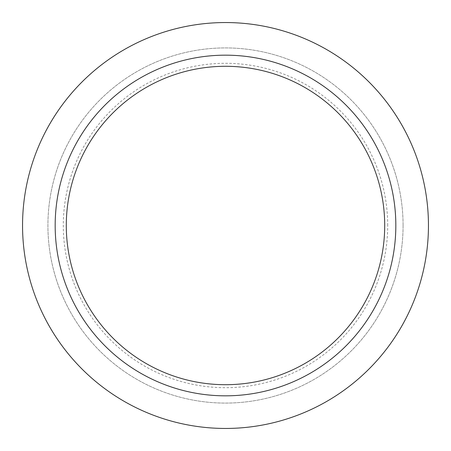 <?xml version="1.0" encoding="UTF-8"?>
<svg xmlns="http://www.w3.org/2000/svg" width="451" height="451" viewBox="0 0 451 451"><rect width="100%" height="100%" fill="white"/><g stroke="black" fill="none" stroke-linecap="round" stroke-linejoin="round"><path stroke-width="0.34" stroke-dasharray="2.25 1.69" d="M387.708 225.5A162.208 162.208 0 0 0 144.399 85.025A162.208 162.208 0 0 0 144.399 365.975A162.208 162.208 0 0 0 387.708 225.5M395.831 225.5A170.331 170.331 0 0 0 140.334 77.989A170.331 170.331 0 0 0 140.334 373.011A170.331 170.331 0 0 0 395.831 225.5M428.45 225.5A202.95 202.95 0 0 0 124.025 49.74A202.95 202.95 0 0 0 124.025 401.26A202.95 202.95 0 0 0 428.45 225.5M403.081 225.5A177.581 177.581 0 0 0 136.709 71.709A177.581 177.581 0 0 0 136.709 379.291A177.581 177.581 0 0 0 403.081 225.5A177.581 177.581 0 0 0 136.709 71.709A177.581 177.581 0 0 0 136.709 379.291A177.581 177.581 0 0 0 403.081 225.5"/><path stroke-width="0.68" d="M384.703 225.5A159.203 159.203 0 0 0 145.899 87.624A159.203 159.203 0 0 0 145.899 363.376A159.203 159.203 0 0 0 384.703 225.5M395.831 225.5A170.331 170.331 0 0 0 140.334 77.989A170.331 170.331 0 0 0 140.334 373.011A170.331 170.331 0 0 0 395.831 225.5M428.45 225.5A202.95 202.95 0 0 0 124.025 49.74A202.95 202.95 0 0 0 124.025 401.26A202.95 202.95 0 0 0 428.45 225.5"/></g></svg>
